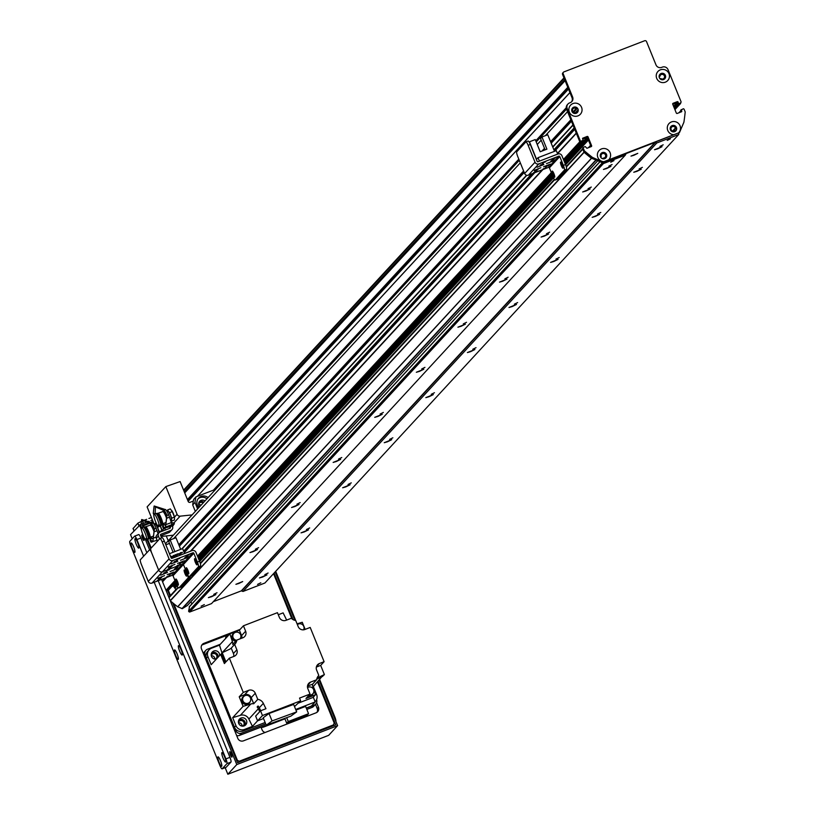 <?xml version="1.0" encoding="UTF-8"?>
<svg xmlns="http://www.w3.org/2000/svg" width="815" height="815" viewBox="0 0 815 815"><rect width="100%" height="100%" fill="white"/><g stroke="black" fill="none" stroke-linecap="round" stroke-linejoin="round"><path stroke-width="1.22" d="M659.936 146.425L663.176 144.815L659.936 146.425M608.846 166.138L612.085 164.528L608.846 166.138M606.625 168.542L603.457 169.439L610.934 166.403L606.625 168.542M657.715 148.829L654.547 149.726L662.025 146.69L657.715 148.829M636.923 171.364L633.754 172.26L641.232 169.225L636.923 171.364M585.832 191.077L582.664 191.973L590.141 188.937L585.832 191.077M595.337 216.444L592.169 217.34L599.646 214.304L595.337 216.444M544.247 236.156L541.079 237.053L548.556 234.017L544.247 236.156M553.742 261.513L550.583 262.41L558.061 259.374L553.742 261.513M502.661 281.226L499.493 282.122L506.971 279.087L502.661 281.226M512.156 306.583L508.988 307.489L516.466 304.453L512.156 306.583M461.076 326.295L457.908 327.202L465.385 324.166L461.076 326.295M470.571 351.662L467.403 352.559L474.88 349.523L470.571 351.662M419.481 371.375L416.322 372.272L423.8 369.236L419.481 371.375M428.985 396.732L425.817 397.639L433.295 394.603L428.985 396.732M377.895 416.445L374.727 417.351L382.204 414.305L377.895 416.445M387.4 441.812L384.232 442.708L391.709 439.672L387.4 441.812M336.31 461.524L333.141 462.421L340.619 459.385L336.31 461.524M345.805 486.881L342.646 487.778L350.124 484.742L345.805 486.881M294.724 506.594L291.556 507.49L299.034 504.454L294.724 506.594M304.219 531.961L301.051 532.857L308.528 529.821L304.219 531.961M253.139 551.673L249.971 552.57L257.448 549.534L253.139 551.673M262.634 577.03L259.465 577.927L266.943 574.891L262.634 577.03M211.543 596.743L208.385 597.639L215.863 594.604L211.543 596.743M213.336 601.664L241.311 590.865L242.992 591.466L656.788 142.982L678.701 134.526L678.834 133.222M602.407 162.715L603.416 163.571L625.329 155.115L626.134 153.556L655.107 142.38L656.788 142.982M633.866 155.288L630.983 156.113L637.778 153.352L633.866 155.288M238.785 583.499L235.902 584.314L242.697 581.553L238.785 583.499M242.992 591.466L264.906 583.01L678.701 134.526M667.2 140.425L670.439 138.815L667.2 140.425M639.143 168.96L642.383 167.35L639.143 168.96M597.558 214.029L600.798 212.43L597.558 214.029M555.962 259.109L559.202 257.499L555.962 259.109M514.377 304.178L517.617 302.569L514.377 304.178M472.792 349.258L476.031 347.648L472.792 349.258M431.206 394.328L434.446 392.718L431.206 394.328M389.621 439.397L392.861 437.798L389.621 439.397M348.036 484.477L351.275 482.867L348.036 484.477M306.44 529.546L309.68 527.947L306.44 529.546M264.855 574.626L268.094 573.016L264.855 574.626M257.56 584.406L260.8 582.796L257.56 584.406M675.839 130.879A3.301 3.229 42.7 0 0 675.604 126.264A3.301 3.229 42.7 0 0 670.388 129.799A3.301 3.229 42.7 0 0 675.839 130.879L674.851 130.522A2.343 2.292 -137.3 0 1 671.641 130.41A2.343 2.292 -137.3 0 1 671.54 127.201A2.343 2.292 -137.3 0 1 675.431 127.996L676.46 128.169M578.09 110.32L577.112 110.911A2.343 2.292 -137.3 0 1 573.271 112.093A2.343 2.292 -137.3 0 1 576.134 108.517L577.264 108.283M567.546 111.624A4.401 4.309 42.7 0 0 567.556 111.645L570.857 119.774L550.583 141.728M573.047 125.174L574.157 127.894L553.884 149.858M557.542 153.699L576.358 133.303L579.791 141.769A0.734 0.713 42.7 0 0 580.738 142.187L582.521 140.852M582.705 139.07L586.902 137.45L587.972 138.927L565.152 163.652M589.357 147.342L590.763 145.824L591.109 146.669M566.364 167.044L582.817 149.216L584.131 152.334A205.411 200.877 42.7 0 0 591.415 158.273L596.295 160.056M600.767 157.336L601.226 156.633A2.343 2.292 -137.3 0 1 604.913 154.086A2.343 2.292 -137.3 0 1 603.416 158.09L602.937 158.813M681.849 127.038L683.724 122.647A205.411 200.877 42.7 0 0 683.744 122.556M679.445 112.582L680.841 111.074L681.187 111.91L680.678 110.667L683.021 108.853A0.876 0.866 -137.3 0 1 684.152 109.363L685.201 111.93A205.411 200.877 42.7 0 1 683.907 122.158L679.506 132.529L673.842 134.709A6.673 6.53 -137.3 0 1 670.602 122.321A6.673 6.53 -137.3 0 1 678.549 132.896M672.783 104.32L676.98 102.7L678.61 104.422L680.219 103.79A0.734 0.713 42.7 0 0 680.617 102.863L680.607 102.833M659.101 76.712L659.936 76.182A2.343 2.292 -137.3 0 1 663.767 75A2.343 2.292 -137.3 0 1 660.904 78.576L659.987 78.719M189.528 606.584L188.601 611.26L189.62 612.065L211.533 603.609L625.329 155.115M189.62 612.065L603.416 163.571M201.101 606.187L204.341 604.587L201.101 606.187M213.775 594.339L217.014 592.729L213.775 594.339M255.36 549.259L258.6 547.66L255.36 549.259M296.945 504.19L300.185 502.58L296.945 504.19M338.531 459.11L341.77 457.51L338.531 459.11M380.116 414.04L383.356 412.431L380.116 414.04M421.701 368.971L424.941 367.361L421.701 368.971M463.297 323.891L466.537 322.282L463.297 323.891M504.882 278.822L508.122 277.212L504.882 278.822M546.468 233.742L549.707 232.143L546.468 233.742M588.053 188.672L591.293 187.063L588.053 188.672M610.73 162.216L613.97 160.606L610.73 162.216M190.506 602.153A2.343 2.292 -137.3 0 1 191.861 603.946M169.418 596.763A0.734 0.713 42.7 0 0 169.021 597.701L170.335 600.818A205.411 200.877 42.7 0 0 177.619 606.757L182.336 608.642L187.419 605.484M172.016 586.362L173.677 586.189L175.867 589.663M166.036 577.682L162.562 581.798L165.995 590.254A0.734 0.713 42.7 0 0 166.943 590.671L168.807 589.775M162.562 581.798L166.535 577.489M190.924 551.062L542.902 169.571M190.425 551.246L542.403 169.754L190.374 551.266M557.44 153.454L576.256 133.069L557.44 153.434M534.783 172.699L184.261 552.611L534.762 172.709M554.485 151.335L574.758 129.361L554.506 151.325L547.751 134.75L541.975 136.981L540.528 138.55L545.123 149.858M184.221 552.519L534.579 172.78M554.445 151.244L574.718 129.279M183.884 551.704L532.908 173.422M554.118 150.429L574.392 128.464M181.755 548.953L526.561 175.225L181.704 548.974M572.945 124.919L552.682 146.894L572.955 124.94M179.382 546.182L524.208 172.454L179.392 546.193M551.184 143.206L571.458 121.241L551.195 143.216M179.351 546.091L524.177 172.362M551.154 143.124L571.417 121.15M179.015 545.286L523.841 171.547M543.157 150.612L544.736 148.911M550.818 142.309L571.091 120.345M166.26 535.934L168.226 540.783M583.183 147.821A0.876 0.866 42.7 0 0 582.705 148.941L583.326 148.269A0.876 0.866 -137.3 0 1 583.805 147.138L585.282 146.568L586.912 148.289L591.211 146.629A0.734 0.713 -137.3 0 0 591.609 145.691L588.043 136.889A0.734 0.713 -137.3 0 0 587.095 136.472L582.633 138.244L583.051 139.915L582.44 140.883M679.506 132.529L602.356 162.735L591.863 158.11A205.411 200.877 -137.3 0 1 583.744 151.508L582.705 148.941M583.744 151.508L584.375 150.836A205.411 200.877 42.7 0 0 592.495 157.438L602.978 162.053L603.935 161.686A6.673 6.53 -137.3 0 1 600.696 149.298A6.673 6.53 -137.3 0 1 608.642 159.872L673.842 134.709M583.326 148.269L584.375 150.836M591.038 146.7A0.734 0.713 42.7 0 0 590.987 146.374L587.411 137.572A0.734 0.713 42.7 0 0 586.464 137.154L582.542 138.672M582.185 141.158L580.708 141.728L581.329 141.046A0.876 0.866 -137.3 0 1 580.188 140.547L579.567 141.219A0.876 0.866 42.7 0 0 580.708 141.728M579.567 141.219L566.568 109.21A4.401 4.309 -137.3 0 1 567.698 104.34M571.498 101.895A4.401 4.309 42.7 0 0 572.008 97.708L562.554 74.42A1.467 1.436 -137.3 0 1 563.185 72.627M679.924 103.444L678.437 104.014L679.924 103.444A0.876 0.866 42.7 0 0 680.423 102.894M677.876 103.76L677.377 102.547L677.999 101.865L678.437 104.014M681.299 109.984L681.717 111.665L677.255 113.428A0.734 0.713 -137.3 0 1 676.307 113.01L672.732 104.208A0.734 0.713 -137.3 0 1 673.129 103.271L677.438 101.62L676.807 102.293L677.377 102.547M676.807 102.293L672.681 103.882M681.289 109.699L680.678 110.667M675.767 130.95A3.301 3.229 42.7 0 0 675.452 126.417A3.301 3.229 42.7 0 0 670.918 126.478M577.326 112.562A3.301 3.229 42.7 0 0 577.02 108.028A3.301 3.229 42.7 0 0 572.476 108.089M664.714 78.841A3.301 3.229 42.7 0 0 664.398 74.308A3.301 3.229 42.7 0 0 659.865 74.369M605.851 157.927A3.301 3.229 42.7 0 0 605.545 153.393A3.301 3.229 42.7 0 0 601.001 153.454M680.545 102.761A0.876 0.866 -137.3 0 0 681.024 101.641L668.015 69.621A4.401 4.309 42.7 0 0 662.34 67.115L661.668 67.38A4.401 4.309 -137.3 0 1 655.983 64.874L646.529 41.585A1.467 1.436 42.7 0 0 644.634 40.75L563.97 71.873A1.467 1.436 42.7 0 0 563.175 73.747L572.629 97.036A4.401 4.309 -137.3 0 1 570.245 102.649L569.573 102.914A4.401 4.309 42.7 0 0 567.189 108.527L580.188 140.547M677.999 101.865L677.438 101.62M679.068 103.332L678.498 103.087M581.329 141.046L582.807 140.475M569.339 112.083A6.673 6.53 -137.3 0 1 576.348 103.21A6.673 6.53 -137.3 0 1 580.677 113.876A6.673 6.53 -137.3 0 1 569.339 112.083M656.717 78.372A6.673 6.53 -137.3 0 1 663.726 69.489A6.673 6.53 -137.3 0 1 668.066 80.165A6.673 6.53 -137.3 0 1 656.717 78.372M571.947 111.41A3.301 3.229 42.7 0 0 577.397 112.48A3.301 3.229 42.7 0 0 577.163 107.875A3.301 3.229 42.7 0 0 571.947 111.41M659.335 77.69A3.301 3.229 42.7 0 0 664.785 78.76A3.301 3.229 42.7 0 0 664.551 74.155A3.301 3.229 42.7 0 0 659.335 77.69M600.482 156.775A3.301 3.229 42.7 0 0 605.932 157.845A3.301 3.229 42.7 0 0 605.688 153.24A3.301 3.229 42.7 0 0 600.482 156.775M608.642 159.872L603.935 161.686M602.356 162.735L602.978 162.053M591.863 158.11L592.495 157.438M174.93 564.377L168.175 567.057L174.93 564.377M177.843 561.219L171.079 563.899L177.843 561.219M187.256 557.592L180.492 560.272L187.256 557.592M184.343 560.751L177.578 563.42L184.343 560.751M174.074 561.81L177.395 560.486L174.074 561.81M179.422 563.511L182.743 562.197L179.422 563.511M176.407 559.742L179.738 558.428L176.407 559.742M177.089 565.579L180.41 564.265L177.089 565.579M167.676 569.206L170.997 567.892L167.676 569.206M185.82 556.115L189.141 554.791L185.82 556.115M168.664 567.668L171.996 566.343L168.664 567.668M184.832 557.654L188.153 556.339L184.832 557.654M191.28 575.91A4.401 0.825 -111.1 0 0 191.362 575.899A4.401 0.825 -111.1 0 0 191.423 575.848L200.572 565.936A4.401 0.825 -111.1 0 0 199.553 561.199L195.977 552.397A3.077 3.016 42.7 0 0 191.994 550.645L171.965 558.367A0.591 0.571 -137.3 0 1 171.211 558.041L164.335 541.119A4.401 0.825 -111.1 0 0 162.124 537.686A4.401 0.825 -111.1 0 0 162.063 537.727L160.056 538.501M180.889 587.177A4.401 0.825 -111.1 0 0 180.961 587.167A4.401 0.825 -111.1 0 0 181.032 587.116L178.872 587.951A4.401 0.825 68.9 0 1 178.811 587.992A4.401 0.825 68.9 0 1 176.6 584.559L173.035 575.767A0.734 0.713 -137.3 0 0 172.087 575.349L152.048 583.071A2.934 2.873 42.7 0 1 148.269 581.401L141.392 564.479A4.401 0.825 68.9 0 1 140.363 559.742L149.512 549.83A4.401 0.825 68.9 0 1 149.583 549.779A4.401 0.825 68.9 0 1 151.794 553.212A4.401 0.825 68.9 0 1 150.765 548.475L159.913 538.562A4.401 0.825 68.9 0 1 159.974 538.511A4.401 0.825 68.9 0 1 162.185 541.944L169.062 558.866A2.934 2.873 42.7 0 0 172.841 560.537L192.88 552.804A0.734 0.713 -137.3 0 1 193.827 553.222L197.393 562.024A4.401 0.825 68.9 0 1 198.422 566.761L200.572 565.936M191.423 575.848L189.274 576.684L198.422 566.761M189.274 576.684A4.401 0.825 68.9 0 1 189.212 576.725A4.401 0.825 68.9 0 1 187.002 573.291A4.401 0.825 68.9 0 1 188.031 578.029L190.18 577.203A4.401 0.825 -111.1 0 0 190.272 576.317M148.269 581.401L158.66 570.133L151.794 553.212L158.66 570.133A2.934 2.873 42.7 0 0 162.45 571.804L182.479 564.082A0.734 0.713 -137.3 0 1 183.426 564.489L187.002 573.291L183.426 564.489L193.827 553.222M195.335 562.309A3.301 0.621 68.9 0 1 194.622 558.723A3.301 0.621 68.9 0 1 196.384 561.576A3.301 0.621 68.9 0 1 196.996 564.877A3.301 0.621 68.9 0 1 195.335 562.309M187.022 571.325A3.301 0.621 68.9 0 1 186.299 567.729A3.301 0.621 68.9 0 1 188.071 570.592A3.301 0.621 68.9 0 1 188.683 573.892A3.301 0.621 68.9 0 1 187.022 571.325M174.899 551.592L170.172 539.948L175.948 537.717L180.675 549.361M184.618 553.487L182.631 548.607L169.449 553.701M175.816 555.861L179.117 553.691L176.937 554.057L175.816 555.861L176.937 554.057M172.23 556.777L174.41 556.4L175.541 554.597L172.23 556.777M179.229 554.546L182.529 552.366L180.349 552.743L179.229 554.546L180.349 552.743M180.512 553.151L182.529 552.366M177.1 554.465L179.117 553.691M173.524 555.372L172.393 557.175M173.687 555.779L175.704 555.005M170.753 556.91L172.291 556.319L171.058 557.654M172.291 556.319L170.59 556.513M173.096 552.285L168.725 541.517L170.172 539.948M171.853 524.921L174.39 523.678L173.901 522.924L180.135 516.16L192.096 514.907M174.39 523.678L172.525 526.47A3.077 3.016 -137.3 0 1 170.865 530.402L160.912 534.243A0.734 0.713 42.7 0 0 160.514 535.18L161.614 537.88M159.557 538.949L158.365 536.005A3.077 3.016 -137.3 0 1 158.925 532.827L156.847 535.088A3.077 3.016 42.7 0 0 156.286 538.267L157.478 541.201M160.749 535.761L168.787 532.653A3.077 3.016 42.7 0 0 169.887 531.9L171.975 529.648M158.925 532.827A3.077 3.016 -137.3 0 1 160.035 532.073L169.978 528.242A0.734 0.713 42.7 0 0 170.376 527.305L170.162 526.765L172.311 525.93M173.901 522.924A2.934 2.873 42.7 0 1 170.844 521.07L172.24 524.503M165.476 529.974L164.844 528.436M261.004 727.174A4.401 4.309 42.7 0 0 263.663 727.031L284.934 718.82M306.318 708.174L314.152 705.148A4.401 4.309 42.7 0 0 315.731 704.079L313.653 706.33A4.401 4.309 -137.3 0 1 312.064 707.41L306.827 709.427M220.264 644.288L207.468 649.229A4.401 4.309 42.7 0 0 205.085 654.842L235.871 730.658A4.401 4.309 42.7 0 0 241.556 733.164L265.69 723.852M263.663 727.031L265.018 725.564L239.467 735.415A4.401 4.309 -137.3 0 1 236.645 735.517M211.187 655.229A3.036 2.965 -137.3 0 1 215.944 654.343A3.036 2.965 -137.3 0 1 215.435 659.152M214.844 659.101A3.036 2.965 42.7 0 0 211.289 655.82M238.398 722.243A3.036 2.965 -137.3 0 1 243.155 721.357A3.036 2.965 -137.3 0 1 242.646 726.165M242.055 726.114A3.036 2.965 42.7 0 0 238.5 722.834M203.261 653.294A4.401 4.309 -137.3 0 1 203.801 652.56L205.879 650.299M315.731 704.079A4.401 4.309 42.7 0 0 316.566 699.616M265.14 722.498L243.023 731.035A6.602 6.459 42.7 0 1 234.496 727.275L206.46 658.225A6.602 6.459 42.7 0 1 207.652 651.419L209.109 649.84A6.602 6.459 -137.3 0 1 211.493 648.22L219.48 645.144L229.891 633.856L239.386 630.189L243.441 625.798L245.641 631.207A5.135 5.022 42.7 0 1 242.86 637.768L236.798 640.101A7.04 6.887 42.7 0 1 234.669 644.4L236.849 649.789L233.426 653.508A5.135 5.022 -137.3 0 1 233.691 656.493M238.846 719.961A4.258 4.157 -137.3 0 1 244.887 725.533M211.635 652.947A4.258 4.157 -137.3 0 1 218.104 657.185M312.858 686.76A557.552 545.235 42.7 0 0 313.347 686.525L322.638 675.778M313.347 686.525L316.617 694.574A6.602 6.459 -137.3 0 1 315.099 701.705L315.415 701.379M297.068 623.842A557.552 545.235 -137.3 0 1 302.263 622.273L305.146 629.384M307.663 685.293L310.617 682.084L316.678 679.751A7.04 6.887 42.7 0 1 318.808 675.452L316.617 670.062A5.135 5.022 42.7 0 1 319.399 663.512L324.105 661.688L310.199 627.438L304.82 629.516A5.135 5.022 42.7 0 1 298.188 626.592L295.713 620.49A7.04 6.887 42.7 0 1 291.352 618.269L286.004 620.327A5.135 5.022 42.7 0 1 279.372 617.413L277.446 612.666L243.441 625.798M324.105 661.688L320.672 665.407L316.352 667.077M316.923 678.467A557.552 545.235 42.7 0 0 323.769 675.238L324.39 674.565L320.672 665.407M317.697 678.111A4.33 4.228 42.7 0 0 320.468 676.807A4.33 4.228 -137.3 0 1 318.084 677.927M222.251 655.016A4.33 4.228 42.7 0 0 224.583 660.761M222.505 658.948L224.38 663.563L225.317 662.554L221.599 653.406L222.22 652.723A557.552 545.235 -137.3 0 1 229.473 649.3A7.04 6.887 42.7 0 0 231.236 648.119L234.669 644.4M209.109 649.84A6.602 6.459 -137.3 0 0 207.917 656.656L211.177 664.694L220.661 654.414A557.552 545.235 -137.3 0 1 221.792 653.875M220.661 654.414L222.006 657.725M259.751 711.658A557.552 545.235 -137.3 0 1 258.345 708.775A7.04 6.887 42.7 0 0 257.132 707.002L258.487 706.473M260.097 709.437A4.33 4.228 42.7 0 0 260.026 711.363M322.832 676.256A557.552 545.235 -137.3 0 1 316.77 679.119M286.646 620.083A557.552 545.235 -137.3 0 0 283.111 612.88L278.292 614.744M222.22 652.723L225.938 661.882L229.372 658.163L234.068 656.34A5.135 5.022 42.7 0 0 236.849 649.789M229.372 658.163L243.278 692.414L248.657 690.336L244.602 694.726L239.223 696.805L243.278 692.414M244.602 694.726A5.135 5.022 -137.3 0 1 251.224 697.65L255.278 693.259A5.135 5.022 42.7 0 0 248.657 690.336M255.278 693.259L257.764 699.362L253.709 703.752L251.224 697.65M252.456 726.369L244.469 729.456A6.602 6.459 -137.3 0 1 235.953 725.696L232.683 717.658A557.552 545.235 42.7 0 0 240.374 715.315A7.04 6.887 -137.3 0 1 248.87 719.054A557.552 545.235 42.7 0 0 252.456 726.369L257.571 720.827L255.655 716.1L260.545 710.802L265.955 708.714A557.552 545.235 -137.3 0 1 263.337 703.365A7.04 6.887 42.7 0 0 257.764 699.362M260.545 710.802L262.461 715.539L300.643 700.808L299.543 698.098L310.036 694.054L307.836 688.644A5.135 5.022 42.7 0 1 310.617 682.084M232.683 717.658L243.104 706.361L239.223 696.805M224.471 660.486A4.33 4.228 -137.3 0 1 222.291 655.117M222.424 655.423A4.106 4.014 42.7 0 0 224.349 660.17M223.891 659.06A4.106 4.014 -137.3 0 1 222.668 656.044M236.798 640.101L232.744 644.502A7.04 6.887 42.7 0 0 232.418 641.588A557.552 545.235 -137.3 0 1 229.891 633.856M219.48 645.144A557.552 545.235 42.7 0 0 221.996 652.876A7.04 6.887 -137.3 0 1 222.016 652.947M239.386 630.189L241.586 635.608A5.135 5.022 -137.3 0 1 241.923 638.125M233.029 633.876A4.401 4.309 42.7 0 0 235.759 641.232M235.861 641.11A4.401 4.309 -137.3 0 1 234.333 632.888M233.212 633.785A4.33 4.228 42.7 0 0 235.922 641.048M236.065 640.896A4.33 4.228 -137.3 0 1 234.751 632.684M240.547 638.023A4.33 4.228 -137.3 0 1 240.221 638.787M233.661 633.642A4.106 4.014 42.7 0 0 236.258 640.692M236.666 640.244A4.106 4.014 -137.3 0 1 233.854 633.408A4.106 4.014 -137.3 0 1 239.549 633.194A4.106 4.014 -137.3 0 1 239.987 638.868M219.561 655.617A4.258 4.157 42.7 0 0 212.257 652.061A4.258 4.157 42.7 0 0 216.383 659.05M233.426 653.508L231.236 648.119M253.709 703.752A7.04 6.887 42.7 0 0 250.796 704.017A557.552 545.235 -137.3 0 1 243.104 706.361M257.132 707.002L258.07 705.984A7.04 6.887 -137.3 0 1 259.282 707.766A557.552 545.235 42.7 0 0 260.729 710.731M242.85 697.08A4.401 4.309 42.7 0 0 241.994 701.684A4.401 4.309 42.7 0 0 249.319 703.05M250.195 701.674A4.401 4.309 -137.3 0 1 242.096 701.562A4.401 4.309 -137.3 0 1 244.154 696.091M243.023 696.998A4.33 4.228 42.7 0 0 242.167 701.542A4.33 4.228 42.7 0 0 249.39 702.866M250.358 701.236A4.33 4.228 -137.3 0 1 242.31 701.379A4.33 4.228 -137.3 0 1 244.571 695.888M243.471 696.845A4.106 4.014 42.7 0 0 242.513 701.308A4.106 4.014 42.7 0 0 249.492 702.408M242.931 700.859A4.106 4.014 -137.3 0 1 249.421 696.448A4.106 4.014 -137.3 0 1 249.716 702.184A4.106 4.014 -137.3 0 1 242.931 700.859M238.703 723.455A4.258 4.157 42.7 0 0 245.722 724.841A4.258 4.157 42.7 0 0 245.417 718.901A4.258 4.157 42.7 0 0 238.703 723.455M298.616 703.009L313.001 697.457L315.466 694.788L305.982 698.455L310.036 694.054M260.168 711.21A4.33 4.228 -137.3 0 1 260.168 709.59M260.342 709.936A4.106 4.014 42.7 0 0 260.362 711.006M300.643 700.808L294.521 706.585M263.53 718.545L257.581 720.837L262.461 715.539M269.031 713.502L263.214 717.75L266.24 725.197L272.057 720.949L269.031 713.502L293.645 704.435L296.67 711.882L290.853 716.13L266.24 725.197M272.057 720.949L296.67 711.882M316.678 679.751L312.624 684.142L307.489 686.118M312.624 684.142A7.04 6.887 42.7 0 0 312.95 687.055A557.552 545.235 -137.3 0 1 315.466 694.788M318.808 675.452L318.095 676.216M324.39 674.565A557.552 545.235 -137.3 0 1 317.137 677.988A7.04 6.887 42.7 0 0 317.086 678.009M308.274 695.969A4.401 4.309 42.7 0 0 312.44 694.655M313.317 693.28A4.401 4.309 -137.3 0 1 308.376 695.857M308.427 695.796A4.33 4.228 42.7 0 0 312.512 694.472M313.49 692.842A4.33 4.228 -137.3 0 1 308.579 695.633M308.753 695.45A4.106 4.014 42.7 0 0 312.614 694.013M307.53 687.595A4.106 4.014 -137.3 0 1 312.838 693.789A4.106 4.014 -137.3 0 1 309.16 695.001M313.266 697.192A4.258 4.157 42.7 0 0 313.276 697.161L315.201 701.939L295.692 709.468M315.201 701.939L311.381 706.075L306.267 708.041M295.947 710.11L305.594 706.391L308.559 713.695L307.011 715.376L286.717 723.211L288.265 721.53L286.697 717.669M284.751 718.382L286.717 723.211M288.265 721.53L308.559 713.695M297.872 624.29A4.33 4.228 -137.3 0 0 297.353 624.545A4.401 4.309 -137.3 0 1 297.455 624.484M297.394 624.626A4.106 4.014 -137.3 0 1 303.567 629.822M167.595 509.946L167.421 511.178A5.165 0.968 68.9 0 1 167.523 510.832A5.165 0.968 68.9 0 1 168.236 511.097L167.595 509.946L170.315 508.896L172.352 511.565L169.632 512.625L168.236 511.097M171.934 510.75A5.053 0.947 68.9 0 1 171.975 510.822L174.43 517.118L171.71 518.167L169.632 512.625M171.751 521.04L171.547 519.95A5.165 0.968 68.9 0 1 171.201 520.388A5.165 0.968 68.9 0 1 170.743 520.021L171.751 521.04L174.471 519.99L174.512 517.403A5.053 0.947 68.9 0 1 174.542 517.556M171.547 519.95L171.71 518.167M168.624 511.606A5.165 0.968 68.9 0 1 170.284 514.937M170.681 515.997A5.165 0.968 68.9 0 1 171.537 519.399M171.975 510.822A5.053 0.947 68.9 0 1 172.576 511.912A5.053 0.947 68.9 0 1 174.512 517.403M165.486 527.03L166.627 518.279L169.489 517.189L171.344 522.609A3.301 0.621 68.9 0 1 171.843 524.666A12218.286 1858.139 161 0 1 165.486 527.03L166.79 515.6L168.552 514.713A7.294 1.375 -111.1 0 0 165.058 509.457L164.773 509.925M166.627 518.279L166.932 515.355A7.294 1.375 68.9 0 0 163.448 510.078A7.294 1.375 68.9 0 0 163.183 511.535M163.418 510.455L165.037 509.467L163.448 510.078M166.525 518.157A6.102 1.151 -111.1 0 0 162.847 511.586L164.009 511.413A5.848 1.1 68.9 0 1 166.78 515.701M169.489 517.189A7.335 1.386 -111.1 0 0 168.552 514.713M164.039 528.578L163.082 528.12A6.54 1.233 -111.1 0 0 163.672 527.071L164.63 527.529A7.274 1.375 68.9 0 1 164.335 528.619A7.274 1.375 68.9 0 1 164.039 528.578L162.521 526.765A643.015 624.066 29.5 0 0 162.908 525.828A11.003 2.068 -111.1 0 0 163.061 525.797A11.003 2.068 -111.1 0 0 163.102 525.777M162.521 526.765A11.736 2.211 -111.1 0 0 162.969 526.388A11.736 2.211 -111.1 0 0 163.112 525.726L162.908 525.828M165.618 525.003L163.499 524.779A643.015 624.066 -150.5 0 1 163.112 525.726L163.672 527.071M165.425 527.254L164.63 527.529M171.119 525.94A7.488 1.406 -111.1 0 0 171.547 526.052A7.488 1.406 -111.1 0 0 171.843 524.666M155.38 506.879L163.285 510.231M155.084 514.092L155.502 506.635L163.672 509.986M161.828 524.32L162.929 523.872L163.153 524.412L158.538 526.847A6.897 1.294 68.9 0 1 155.329 521.07A6.897 1.294 68.9 0 1 153.791 514.591L153.261 513.328L154.208 505.993L165.037 509.467M153.515 512.869L154.045 514.122A6.897 1.294 68.9 0 1 156.949 518.208A6.897 1.294 68.9 0 1 159.251 525.583L160.881 525.054A6.897 1.294 68.9 0 0 158.589 517.647A6.897 1.294 68.9 0 0 155.655 513.511L154.045 514.122M162.847 511.586A6.102 1.151 -111.1 0 0 162.806 511.596L158.222 513.226M153.261 513.328L154.076 506.227M158.538 526.847L158.1 525.807L158.823 524.544L159.251 525.583M163.153 524.412L163.407 525.003M159.17 525.38L158.1 525.807M162.786 523.678L165.944 522.547M161.798 524.086L162.796 523.77A6.306 1.192 68.9 0 0 160.687 516.995A6.306 1.192 68.9 0 0 158.018 513.226L157.285 513.511M160.84 524.728L161.839 524.412A6.602 1.243 68.9 0 0 159.638 517.321A6.602 1.243 68.9 0 0 156.837 513.369L156.113 513.644M164.457 525.023A7.885 1.487 -111.1 0 0 164.457 524.982L163.764 523.332M165.201 525.166A7.885 1.487 -111.1 0 0 165.221 524.728L164.457 524.982M155.125 523.464L154.952 524.697A5.165 0.968 68.9 0 1 155.044 524.361A5.165 0.968 68.9 0 1 155.757 524.626L155.125 523.464L156.164 523.057M157.733 525.92L155.757 524.626M159.872 525.094L161.951 530.636L159.231 531.686L157.152 526.144M161.951 530.636L162.104 531.278M159.068 532.918L159.231 531.686M156.144 525.135A5.165 0.968 68.9 0 1 157.815 528.456M158.202 529.516A5.165 0.968 68.9 0 1 159.037 532.715M160.311 525.879A5.053 0.947 68.9 0 1 162.042 530.932A5.053 0.947 68.9 0 1 162.063 531.074M150.704 525.064A7.294 1.375 68.9 0 1 150.969 523.597A7.294 1.375 68.9 0 1 154.453 528.874L152.955 540.773L154.31 529.129L156.072 528.242A7.294 1.375 -111.1 0 0 152.578 522.975L152.293 523.454M150.938 523.974L152.558 522.986L150.969 523.597M154.055 531.686A6.102 1.151 -111.1 0 0 150.368 525.115L151.529 524.931A5.848 1.1 68.9 0 1 154.31 529.22M154.157 531.798L157.01 530.708A7.335 1.386 -111.1 0 0 156.072 528.242M151.559 542.097L150.612 541.639A6.54 1.233 -111.1 0 0 151.203 540.59L152.15 541.058A7.274 1.375 68.9 0 1 151.855 542.138A7.274 1.375 68.9 0 1 151.559 542.097L150.042 540.294A643.015 624.066 29.5 0 0 150.429 539.347A11.003 2.068 -111.1 0 0 150.581 539.316A11.003 2.068 -111.1 0 0 150.632 539.296L150.429 539.347M150.042 540.294A11.736 2.211 -111.1 0 0 150.49 539.907A11.736 2.211 -111.1 0 0 150.632 539.245A643.015 624.066 -150.5 0 0 151.02 538.297L151.977 538.542A7.885 1.487 -111.1 0 0 151.977 538.501L151.284 536.861L153.475 536.076M151.203 540.59L150.632 539.245M151.977 538.542L153.149 538.532M152.955 540.773L152.15 541.058M157.01 530.708L158.069 533.754M142.9 520.398L150.806 523.75M142.605 527.611L143.022 520.164L151.203 523.515M149.349 537.839L150.449 537.401L150.683 537.931L146.058 540.365A6.897 1.294 68.9 0 1 142.849 534.599A6.897 1.294 68.9 0 1 141.311 528.11L140.781 526.847L141.728 519.512L152.558 522.986M141.046 526.388L141.576 527.651A6.897 1.294 68.9 0 1 144.469 531.737A6.897 1.294 68.9 0 1 146.782 539.102L148.401 538.572A6.897 1.294 68.9 0 0 146.109 531.166A6.897 1.294 68.9 0 0 143.175 527.03L141.576 527.651M150.368 525.115A6.102 1.151 -111.1 0 0 150.327 525.125L145.742 526.755M140.781 526.847L141.606 519.746M146.058 540.365L145.63 539.336L146.343 538.063L146.782 539.102M150.683 537.931L150.928 538.521M146.7 538.909L145.63 539.336M150.306 537.207L151.284 536.861M149.318 537.605L150.317 537.289A6.306 1.192 68.9 0 0 148.218 530.514A6.306 1.192 68.9 0 0 145.539 526.745L144.805 527.03M148.361 538.257L149.359 537.931A6.602 1.243 68.9 0 0 147.158 530.84A6.602 1.243 68.9 0 0 144.357 526.887L143.634 527.173M152.731 538.695A7.885 1.487 -111.1 0 0 152.741 538.246L151.977 538.501M218.308 486.494A28.607 27.975 42.7 0 0 213.917 489.947M173.381 535.19L161.421 536.443A2.934 2.873 -137.3 0 1 161.034 536.453M154.442 524.931L147.118 506.889L165.832 486.606L177.079 514.316A2.934 2.873 42.7 0 0 180.135 516.16M193.338 501.052L190.089 502.305A1.467 1.436 -137.3 0 1 188.194 501.47L180.115 481.563L165.832 486.606M198.636 504.271A3.036 2.965 -137.3 0 1 203.149 502.916M201.071 505.178A3.036 2.965 42.7 0 0 198.687 504.679M206.939 498.821A6.968 6.815 42.7 0 0 198.096 498.79M204.983 500.93A4.034 3.943 42.7 0 0 199.665 506.706M198.829 507.602A6.968 6.815 -137.3 0 1 198.626 498.148A6.968 6.815 -137.3 0 1 208.059 497.598M203.821 502.193A4.034 3.943 42.7 0 0 199.145 502.05M195.335 511.392L192.707 504.923A41.82 40.893 -137.3 0 1 193.736 499.33L196.028 496.844A41.82 40.893 42.7 0 0 194.989 502.437L192.707 504.923M215.792 489.224L196.028 496.844M194.989 502.437L197.627 508.917M164.538 575.645L157.774 578.324L164.538 575.645M167.442 572.487L160.687 575.166L167.442 572.487M176.855 568.86L170.101 571.539L176.855 568.86M173.941 572.018L167.187 574.687L173.941 572.018M163.683 573.077L167.004 571.753L163.683 573.077M169.031 574.779L172.352 573.465L169.031 574.779M166.016 571.009L169.337 569.695L166.016 571.009M166.688 576.847L170.019 575.533L166.688 576.847M157.285 580.474L160.606 579.159L157.285 580.474M175.429 567.383L178.75 566.068L175.429 567.383M158.273 578.935L161.594 577.621L158.273 578.935M174.43 568.921L177.762 567.607L174.43 568.921M181.032 587.116L190.18 577.203M178.872 587.951L188.031 578.029M169.062 558.866L158.66 570.133A2.934 2.873 42.7 0 0 162.45 571.804L182.479 564.082A0.734 0.713 -137.3 0 1 183.426 564.489L173.035 575.767M184.944 573.577A3.301 0.621 68.9 0 1 184.221 569.991A3.301 0.621 68.9 0 1 185.993 572.843A3.301 0.621 68.9 0 1 186.604 576.144A3.301 0.621 68.9 0 1 184.944 573.577M176.621 582.593A3.301 0.621 68.9 0 1 175.908 579.007A3.301 0.621 68.9 0 1 177.67 581.859A3.301 0.621 68.9 0 1 178.281 585.16A3.301 0.621 68.9 0 1 176.621 582.593M165.832 544.807L169.489 543.401M540.895 167.727L534.141 170.406L540.895 167.727M543.809 164.569L537.054 167.248L543.809 164.569M553.222 160.942L546.457 163.621L553.222 160.942M550.308 164.1L543.554 166.769L550.308 164.1M540.039 165.15L543.371 163.835L540.039 165.15M545.388 166.861L548.719 165.547L545.388 166.861M542.383 163.092L545.704 161.778L542.383 163.092M543.055 168.929L546.376 167.605L543.055 168.929M533.642 172.556L536.973 171.242L533.642 172.556M551.786 159.465L555.117 158.141L551.786 159.465M534.64 171.018L537.961 169.693L534.64 171.018M550.797 161.003L554.118 159.689L550.797 161.003M557.246 179.249A4.401 0.825 -111.1 0 0 557.328 179.239A4.401 0.825 -111.1 0 0 557.389 179.198L566.547 169.286A4.401 0.825 -111.1 0 0 565.518 164.549L561.942 155.746A3.077 3.016 42.7 0 0 557.969 153.994L537.931 161.716A0.591 0.571 -137.3 0 1 537.177 161.39L530.31 144.459A4.401 0.825 -111.1 0 0 528.1 141.036A4.401 0.825 -111.1 0 0 528.028 141.076L526.021 141.851M557.389 179.198L555.239 180.034A4.401 0.825 68.9 0 1 555.178 180.074A4.401 0.825 68.9 0 1 552.967 176.641L549.391 167.839A0.734 0.713 -137.3 0 0 548.444 167.421L528.415 175.154A2.934 2.873 42.7 0 1 524.626 173.483L517.759 156.562A4.401 0.825 68.9 0 1 516.73 151.824L525.879 141.912A4.401 0.825 68.9 0 1 525.95 141.861A4.401 0.825 68.9 0 1 528.151 145.294L535.027 162.216A2.934 2.873 42.7 0 0 538.817 163.886L558.846 156.154A0.734 0.713 -137.3 0 1 559.793 156.572L563.369 165.374A4.401 0.825 68.9 0 1 564.388 170.111L566.547 169.286M555.239 180.034L564.388 170.111M561.311 165.659A3.301 0.621 68.9 0 1 560.588 162.073A3.301 0.621 68.9 0 1 562.36 164.925A3.301 0.621 68.9 0 1 562.961 168.226A3.301 0.621 68.9 0 1 561.311 165.659M552.988 174.665A3.301 0.621 68.9 0 1 552.275 171.079A3.301 0.621 68.9 0 1 554.037 173.941A3.301 0.621 68.9 0 1 554.648 177.242A3.301 0.621 68.9 0 1 552.988 174.665M539.418 161.146L538.012 157.692L556.299 150.632L557.705 154.096M538.012 157.692L536.555 159.271L529.465 141.8L535.251 139.569L540.192 151.753L546.916 149.165L541.975 136.981M143.99 540.498A2.934 0.55 68.9 0 1 143.949 540.528A2.934 0.55 68.9 0 1 142.38 537.992A2.934 0.55 68.9 0 1 141.841 535.048A2.934 0.55 68.9 0 1 143.358 537.462A2.934 0.55 68.9 0 1 143.99 540.498M231.949 757.115A2.934 0.55 68.9 0 1 231.908 757.145A2.934 0.55 68.9 0 1 230.339 754.598A2.934 0.55 68.9 0 1 229.799 751.664A2.934 0.55 68.9 0 1 231.317 754.079A2.934 0.55 68.9 0 1 231.949 757.115M318.074 681.401L335.709 724.82L237.572 762.687L172.617 602.733M169.928 596.101L167.615 590.406M163.53 580.361L162.929 578.874M150.673 548.689L147.138 539.988M142.289 525.41L149.94 522.456M151.763 521.753L152.965 521.284M274.085 573.067L292.972 619.563M225.164 767.669L227.833 774.25L328.659 735.344L337.604 725.656L319.154 680.23M227.833 774.25L236.778 764.562L337.604 725.656M140.425 524.554L130.532 534.62L132.213 538.756M139.467 524.931L141.403 529.699M145.498 539.775L149.563 549.789M161.584 579.394L236.778 764.562M152.415 519.929L150.877 520.53M148.992 521.254L142.126 523.902M294.836 620.327L275.164 571.896M143.053 527.081L143.654 525.665L142.676 526.724M143.654 525.665L150.368 523.077M152.181 522.374L153.24 521.967M317.534 681.982L334.211 723.048L333.416 724.922L239.315 761.23L237.42 760.395L173.789 603.691M170.467 595.52L168.287 590.152M164.07 579.771L163.601 578.619M151.183 548.026L147.698 539.448M273.545 573.648L291.872 618.768M316.597 702.652L318.451 707.206A4.401 4.309 42.7 0 1 316.067 712.819L243.471 740.835A4.401 4.309 42.7 0 1 237.786 738.329L201.499 648.974A4.401 4.309 42.7 0 1 203.882 643.361L240.14 629.374M238.184 762.443L239.315 761.23M237.42 760.395L236.88 760.986M333.416 724.922L332.296 726.134M279.922 746.346A5.868 0.53 -22.1 0 1 285.943 743.525A5.868 0.53 -22.1 0 1 290.558 742.221A5.868 0.53 -22.1 0 1 290.558 742.241M316.954 712.351A4.401 4.309 42.7 0 0 317.198 708.561L315.487 704.343M290.731 721.662A4.401 4.309 -137.3 0 1 290.548 722.671M291.312 722.375A4.401 4.309 42.7 0 0 291.821 721.244M260.983 727.123L262.084 729.822A4.401 4.309 42.7 0 0 265.12 732.481M226.05 636.678A4.401 4.309 -137.3 0 1 226.937 636.209L228.18 634.854L202.64 644.706A4.401 4.309 42.7 0 0 201.753 645.185M228.18 634.854A4.401 4.309 42.7 0 0 225.48 638.634M228.159 635.731L226.937 636.209M142.686 520.877L146.68 519.338M148.9 518.483L151.427 517.505M133.13 528.497L137.857 523.179L140.781 521.651M178.291 659.304A5.063 0.958 68.9 0 1 175.419 654.74A5.063 0.958 68.9 0 1 174.777 649.942A5.063 0.958 68.9 0 1 177.283 654.292A5.063 0.958 68.9 0 1 178.353 659.213A5.063 0.958 68.9 0 1 178.291 659.304M138.815 548.077A5.063 0.958 68.9 0 1 135.932 543.503A5.063 0.958 68.9 0 1 135.3 538.705A5.063 0.958 68.9 0 1 137.806 543.055A5.063 0.958 68.9 0 1 138.876 547.975A5.063 0.958 68.9 0 1 138.815 548.077M221.721 766.263A5.063 0.958 68.9 0 1 218.848 761.699A5.063 0.958 68.9 0 1 218.206 756.891A5.063 0.958 68.9 0 1 220.712 761.251A5.063 0.958 68.9 0 1 221.782 766.161A5.063 0.958 68.9 0 1 221.721 766.263M134.862 552.356A5.063 0.958 68.9 0 1 131.989 547.792A5.063 0.958 68.9 0 1 131.347 542.984A5.063 0.958 68.9 0 1 133.854 547.344A5.063 0.958 68.9 0 1 134.923 552.254A5.063 0.958 68.9 0 1 134.862 552.356M225.674 761.984A5.063 0.958 68.9 0 1 222.801 757.42A5.063 0.958 68.9 0 1 222.159 752.612A5.063 0.958 68.9 0 1 224.665 756.972A5.063 0.958 68.9 0 1 225.735 761.882A5.063 0.958 68.9 0 1 225.674 761.984M182.244 655.026A5.063 0.958 68.9 0 1 179.361 650.462A5.063 0.958 68.9 0 1 178.73 645.653A5.063 0.958 68.9 0 1 181.236 650.013A5.063 0.958 68.9 0 1 182.305 654.924A5.063 0.958 68.9 0 1 182.244 655.026M134.73 536.127L138.621 534.63A4.401 0.825 68.9 0 1 138.682 534.579A4.401 0.825 68.9 0 1 140.893 538.012L146.853 552.713M158.222 580.698L229.952 757.339A4.401 0.825 68.9 0 1 230.971 762.076L226.193 767.251A4.401 0.825 68.9 0 1 226.122 767.302A4.401 0.825 68.9 0 1 226.05 767.312M143.613 556.217L136.859 539.571A4.401 0.825 -111.1 0 0 134.648 536.138A4.401 0.825 -111.1 0 0 134.587 536.178L129.799 541.364A4.401 0.825 -111.1 0 0 130.828 546.101L219.887 765.428A4.401 0.825 -111.1 0 0 222.098 768.861A4.401 0.825 -111.1 0 0 222.159 768.81L226.937 763.624A4.401 0.825 -111.1 0 0 225.918 758.887L154.188 582.246M319.694 679.649L334.812 716.874A4.401 0.825 68.9 0 1 335.902 721.479M275.704 571.315L295.672 620.48M241.311 590.865L655.107 142.38M241.648 590.875L655.443 142.391M672.65 131.011L675.431 127.996M189.192 606.941L600.003 161.696M188.601 611.26L602.397 162.776M673.608 106.347L676.98 102.7M673.852 106.959L677.54 102.945M674.341 108.171L678.039 104.167M674.586 108.772L678.61 104.422M674.902 109.556L680.219 103.79M188.866 611.729L602.662 163.245M169.021 597.701L178.271 587.666M200.398 563.695L554.638 179.748M170.213 600.645L584.009 152.161M170.335 600.818L584.131 152.334M177.619 606.757L591.415 158.273M177.721 606.808L591.507 158.324M181.928 608.673L595.724 160.188M182.336 608.642L596.122 160.158M187.256 605.657L597.782 160.718L187.348 605.576M575.482 112.643L577.112 110.871L575.512 112.633M573.047 111.859L576.134 108.517M573.281 112.103L576.541 108.568M573.597 112.338L577.305 108.324L573.638 112.368M659.152 77.058L659.671 76.488M679.007 112.755L680.759 110.86M673.312 131.113L675.93 128.281M588.868 147.535L590.671 145.59L588.837 147.546M588.379 147.719L590.569 145.345M175.174 587.961L177.15 585.812M199.644 561.433L553.517 177.884M565.61 164.783L588.42 140.058M174.675 587.686L176.906 585.272M199.42 560.873L553.273 177.344M565.386 164.212L588.196 139.497M174.176 587.411L176.661 584.712M199.186 560.302L553.028 176.794M173.677 586.189L176.172 583.489M198.687 559.08L552.529 175.571M564.663 162.43L587.472 137.704M173.106 585.944L175.928 582.888M198.442 558.479L552.285 174.97M564.418 161.828L586.902 137.45M168.552 590.05L175.694 582.317M198.208 557.908L552.05 174.39M564.184 161.248L582.348 141.555M166.943 590.671L175.368 581.533M197.892 557.124L551.735 173.615M563.858 160.474L580.738 142.187M165.995 590.254L174.97 580.525M197.485 556.115L551.327 172.607M563.46 159.465L579.791 141.769M183.65 551.123L531.716 173.88M182.234 548.76L526.816 175.296M552.784 147.148L573.057 125.184M178.791 544.705L523.607 170.977M541.965 151.07L544.502 148.33M173.595 538.623L520.306 162.847M537.248 144.489L541.201 140.211M545.398 135.657L567.556 111.645M567.189 108.527L566.568 109.21M681.798 111.207L681.167 111.879M586.464 137.154L587.095 136.472M572.008 97.708L572.629 97.036M562.554 74.42L563.175 73.747M590.987 146.374L591.609 145.691M587.411 137.572L588.043 136.889M199.553 561.199L197.393 562.024M162.185 541.944L164.335 541.119M152.048 583.071L172.841 560.537M172.087 575.349L192.88 552.804M564.133 78.311L183.762 490.559M564.683 79.666L184.312 491.914M565.09 80.665L184.72 492.922M567.78 87.307L187.419 499.564M568.024 87.908L187.664 500.166M568.249 88.458L187.888 500.705M568.493 89.059L188.133 501.307M569.919 92.574L197.413 496.315M193.43 500.634L192.88 501.225M566.252 107.743L535.75 140.801M518.809 159.159L213.438 490.131M566.343 108.497L535.995 141.403M519.053 159.76L216.311 487.89M156.286 538.267L158.365 536.005M168.787 532.653L170.865 530.402M169.255 528.517L170.376 527.305M314.152 705.148L312.064 707.41M241.556 733.164L239.467 735.415M235.871 730.658L235.036 731.564M205.085 654.842L204.249 655.749M207.917 656.656L206.46 658.225M235.953 725.696L234.496 727.275M232.418 641.588L221.996 652.876M241.586 635.608L245.641 631.207M263.337 703.365L259.282 707.766M258.345 708.775L248.87 719.054M240.374 715.315L250.796 704.017M244.469 729.456L243.023 731.035M319.399 663.512L316.444 666.711M165.873 524.616L171.344 522.609M153.393 538.144L156.062 537.167M161.421 536.443L162.776 534.976M161.991 530.677L163.846 528.66M174.461 517.148L177.079 514.316M565.518 164.549L563.369 165.374M524.626 173.483L535.027 162.216M528.151 145.294L530.31 144.459M528.415 175.154L538.817 163.886M549.391 167.839L559.793 156.572M548.444 167.421L558.846 156.154M318.451 707.206L317.198 708.561M202.64 644.706L203.882 643.361M143.501 523.373L142.584 521.131M138.845 525.604L137.857 523.179M134.057 530.789L133.069 528.354M136.859 539.571L140.893 538.012M225.918 758.887L229.952 757.339M226.937 763.624L230.971 762.076M222.159 768.81L226.193 767.251M334.14 717.129L334.812 716.874M189.304 606.706L599.922 161.665M602.631 158.731L603.1 158.222M674.932 109.628L680.484 103.617M169.153 596.937L178.016 587.33M200.266 563.226L554.383 179.412M566.231 166.576L582.654 148.768M575.4 112.664L577.214 110.708M659.162 77.109L659.834 76.386M678.915 112.786L680.739 110.82M168.715 589.938L175.704 582.358M198.228 557.949L552.071 174.441M564.194 161.299L582.511 141.453M162.633 581.329L165.995 577.692M165.435 543.809L519.277 160.3M536.209 141.942L566.527 109.088M583.489 147.352L582.857 148.035M680.861 102.547L680.24 103.23M582.97 140.374L582.338 141.046M681.381 109.536L680.759 110.208M567.362 104.666L567.994 103.984M562.819 72.912L563.44 72.229M189.212 576.725L191.362 575.899M162.124 537.686L159.974 538.511M563.96 77.883L183.589 490.131M569.94 92.615L197.505 496.274M167.004 511.555L167.523 510.832M170.529 520.235L171.201 520.388M163.469 528.538L171.547 526.052M154.524 525.074L155.044 524.361M150.989 542.057L157.101 540.274M178.811 587.992L180.961 587.167M555.178 180.074L557.328 179.239M528.1 141.036L525.95 141.861M133.996 530.86L133.028 528.456M138.682 534.579L134.648 536.138M226.122 767.302L222.098 768.861"/></g></svg>

